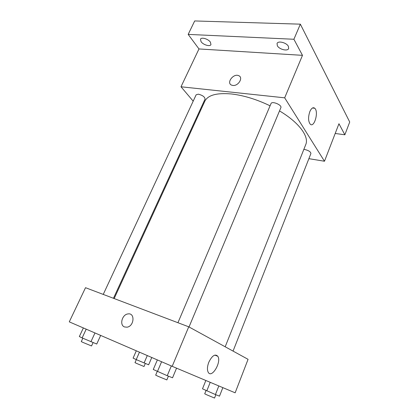 <?xml version="1.0" encoding="UTF-8"?>
<svg xmlns="http://www.w3.org/2000/svg" width="419" height="419" viewBox="0 0 419 419"><rect width="100%" height="100%" fill="white"/><g stroke="black" fill="none" stroke-linecap="round" stroke-linejoin="round"><path stroke-width="0.63" d="M193.185 101.162L180.998 86.78L198.978 48.944L188.173 34.395L194.688 20.95L300.35 24.166L349.718 122.013L344.853 134.787L335.2 133.472M200.753 110.092L200.256 109.506M201.057 41.675L200.481 39.218C201.314 36.872 208.316 38.946 210.417 42.178L210.956 44.576C210.102 46.912 203.215 44.885 201.057 41.675M277.352 45.76L277.048 43.492C278.017 40.481 286.575 42.612 288.387 46.347L288.66 48.536C287.654 51.547 279.243 49.458 277.352 45.76M198.978 48.944L302.481 55.339L293.902 39.26L300.35 24.166M188.173 34.395L293.902 39.26M180.998 86.78L284.679 97.826L302.481 55.339M284.679 97.826L324.484 161.242L338.955 123.731L344.853 134.787M309.83 111.632C311.417 108.112 313.066 106.992 314.769 108.259C318.979 111.789 314.161 128.418 310.165 124.087C308.18 121.217 308.07 117.063 309.83 111.632M270.072 105.808C256.596 99.34 243.706 95.391 231.393 93.961C216.696 92.688 207.834 95.134 204.797 101.298L114.172 298.558M225.186 346.785L305.76 144.571C309.311 136.657 299.093 122.516 279.504 110.915M324.484 161.242L308.887 158.67M233.053 351.096L310.898 153.564C310.736 151.83 308.73 150.489 304.891 149.536L303.822 149.442M113.46 298.286L205.053 99.073C204.807 96.878 202.56 95.244 198.318 94.175L196.15 94.794L103.242 294.416M177.934 322.719L271.014 103.587C271.931 100.717 282.275 105.028 280.856 107.693L189.021 326.967M232.864 85.445L231.697 85.167C225.961 83.124 233.409 73.079 238.71 75.671C243.607 77.457 238.364 86.272 232.864 85.445C238.364 86.272 243.607 77.457 238.71 75.677L238.71 75.671C233.409 73.079 225.967 83.124 231.697 85.167M172.188 366.321L69.282 321.855L85.518 287.696L188.739 326.815L248.069 359.324L235.148 392.813L172.188 366.321L188.739 326.815M208.803 362.246C212.103 355.605 215.109 353.62 217.817 356.286C221.761 361.964 211.736 378.891 208.206 372.276C207.023 369.841 207.222 366.499 208.803 362.246M124.522 326.951C119.232 325.134 122.097 314.459 127.947 313.931C135.201 312.49 134.347 326.218 127.025 327.192L124.522 326.951C119.237 325.134 122.102 314.459 127.947 313.936C135.206 312.495 134.347 326.218 127.025 327.197M157.366 359.916L153.275 369.485L167.239 375.707L172.549 377.786L176.556 368.16M157.46 371.496L161.603 361.749M167.239 375.707L171.329 365.949M168.417 376.168L166.846 379.918L158.12 376.325L155.674 375.125L157.256 371.402M205.844 380.478L202.492 388.827L215.429 394.551L219.504 396.149L222.845 387.633M206.813 390.848L210.218 382.322M215.429 394.551L218.823 385.941M215.858 394.724L214.549 398.05L207.211 395.007L204.713 393.808L206.038 390.482M83.365 327.941L79.343 336.546L82.129 337.918L96.742 344.036L100.68 335.425M82.129 337.918L86.204 329.166M90.944 341.715L94.977 332.958M93.097 342.574L91.536 345.963L83.009 342.443L81.281 341.595L82.847 338.233M136.301 350.813L133.101 358.114L136.227 359.596L148.64 364.797L151.778 357.501M136.227 359.596L139.464 352.18M144.089 362.974L147.294 355.563M145.33 363.472L144.021 366.515L136.83 363.53L134.986 362.644L136.306 359.628M312.474 107.997L314.769 108.259M214.847 355.103L217.817 356.286"/></g></svg>

